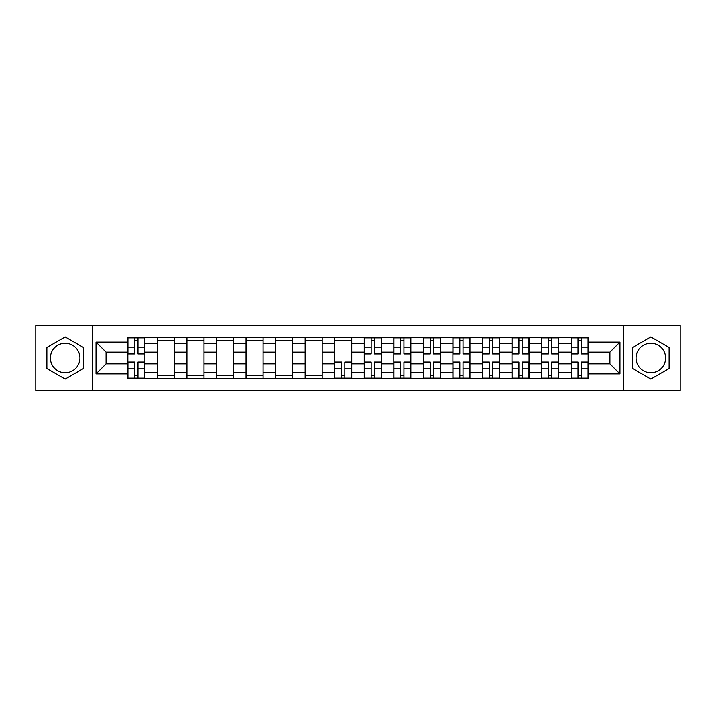 <?xml version="1.0" encoding="UTF-8"?>
<svg xmlns="http://www.w3.org/2000/svg" width="716" height="716" viewBox="0 0 716 716"><rect width="100%" height="100%" fill="white"/><g stroke="black" fill="none" stroke-linecap="round" stroke-linejoin="round"><path stroke-width="1.07" d="M65.156 372.776A14.776 14.776 0 0 1 50.389 358A14.776 14.776 0 0 1 65.156 343.224A14.776 14.776 0 0 1 79.932 358A14.776 14.776 0 0 1 65.156 372.776M650.844 372.776A14.776 14.776 0 0 1 636.068 358A14.776 14.776 0 0 1 650.844 343.224A14.776 14.776 0 0 1 665.612 358A14.776 14.776 0 0 1 650.844 372.776M623.752 390.489L680.2 390.489L680.2 325.512L35.8 325.512L35.8 390.489L623.752 390.489L623.752 325.512M157.404 378.361L157.404 343.411L144.9 343.411L144.9 378.361M144.9 343.411L144.9 337.639M157.404 343.411L157.404 337.639M174.453 337.639L174.453 378.361M186.957 378.361L186.957 337.639M204.006 337.639L204.006 378.361M216.501 378.361L216.501 337.639M233.55 337.639L233.55 378.361M246.053 378.361L246.053 337.639M263.103 337.639L263.103 378.361M275.606 378.361L275.606 337.639M292.647 337.639L292.647 378.361M305.15 378.361L305.15 337.639M322.2 337.639L322.2 378.361M334.703 378.361L334.703 337.639M351.753 337.639L351.753 378.361M364.247 378.361L364.247 337.639M381.297 337.639L381.297 378.361M393.8 378.361L393.8 337.639M410.85 337.639L410.85 378.361M423.353 378.361L423.353 337.639M440.394 337.639L440.394 378.361M452.897 378.361L452.897 337.639M469.947 337.639L469.947 378.361M482.45 378.361L482.45 337.639M499.5 337.639L499.5 378.361M511.994 378.361L511.994 337.639M529.043 337.639L529.043 378.361M541.547 378.361L541.547 337.639M558.596 337.639L558.596 378.361M571.1 378.361L571.1 337.639M571.1 363.871L558.596 363.871M541.547 363.871L529.043 363.871M511.994 363.871L499.5 363.871M482.45 363.871L469.947 363.871M452.897 363.871L440.394 363.871M423.353 363.871L410.85 363.871M393.8 363.871L381.297 363.871M364.247 363.871L351.753 363.871M334.703 363.871L322.2 363.871M305.15 363.871L292.647 363.871M275.606 363.871L263.103 363.871M246.053 363.871L233.55 363.871M216.501 363.871L204.006 363.871M186.957 363.871L174.453 363.871M157.404 363.871L144.9 363.871M571.1 352.129L558.596 352.129M541.547 352.129L529.043 352.129M511.994 352.129L499.5 352.129M482.45 352.129L469.947 352.129M452.897 352.129L440.394 352.129M423.353 352.129L410.85 352.129M393.8 352.129L381.297 352.129M364.247 352.129L351.753 352.129M334.703 352.129L322.2 352.129M305.15 352.129L292.647 352.129M275.606 352.129L263.103 352.129M246.053 352.129L233.55 352.129M216.501 352.129L204.006 352.129M186.957 352.129L174.453 352.129M157.404 352.129L144.9 352.129M106.075 363.871L127.86 363.871L127.86 352.129L106.075 352.129L106.075 363.871L96.034 373.913L96.034 342.087L127.86 342.087L127.86 352.129M588.14 352.129L588.14 363.871L609.925 363.871L609.925 352.129L588.14 352.129L588.14 337.639L127.86 337.639L127.86 342.087M588.14 342.087L619.966 342.087L619.966 373.913L588.14 373.913L588.14 363.871M127.86 363.871L127.86 378.361L588.14 378.361L588.14 373.913M127.86 373.913L96.034 373.913M92.248 390.489L92.248 325.512M83.441 347.448L65.156 336.896L46.88 347.448L46.88 368.552L65.156 379.104L83.441 368.552L83.441 347.448M669.12 347.448L650.844 336.896L632.559 347.448L632.559 368.552L650.844 379.104L669.12 368.552L669.12 347.448M137.991 375.524L134.769 375.524M134.769 340.476L137.991 340.476M174.453 375.524L157.404 375.524M157.404 340.476L174.453 340.476M204.006 375.524L186.957 375.524M186.957 340.476L204.006 340.476M233.55 375.524L216.501 375.524M216.501 340.476L233.55 340.476M263.103 375.524L246.053 375.524M246.053 340.476L263.103 340.476M292.647 375.524L275.606 375.524M275.606 340.476L292.647 340.476M322.2 375.524L305.15 375.524M305.15 340.476L322.2 340.476M344.835 375.524L341.613 375.524M334.703 340.476L351.753 340.476M374.387 375.524L371.165 375.524M371.165 340.476L374.387 340.476M403.931 375.524L400.709 375.524M400.709 340.476L403.931 340.476M433.484 375.524L430.262 375.524M430.262 340.476L433.484 340.476M463.028 375.524L459.815 375.524M459.815 340.476L463.028 340.476M492.581 375.524L489.359 375.524M489.359 340.476L492.581 340.476M522.134 375.524L518.912 375.524M518.912 340.476L522.134 340.476M551.678 375.524L548.456 375.524M548.456 340.476L551.678 340.476M581.231 375.524L578.009 375.524M578.009 340.476L581.231 340.476M96.034 342.087L106.075 352.129M609.925 363.871L619.966 373.913M609.925 352.129L619.966 342.087M137.991 353.928L137.991 337.827L144.811 337.827L144.811 353.928L137.991 353.928M134.769 340.288L137.991 340.288M134.769 337.827L127.949 337.827L127.949 353.928L134.769 353.928L134.769 337.827L137.991 337.827M134.769 362.072L134.769 378.173L127.949 378.173L127.949 362.072L134.769 362.072M137.991 375.712L134.769 375.712M137.991 378.173L144.811 378.173L144.811 362.072L137.991 362.072L137.991 378.173L134.769 378.173M374.387 353.928L374.387 337.827L381.207 337.827L381.207 353.928L374.387 353.928M371.165 340.288L374.387 340.288M371.165 337.827L364.346 337.827L364.346 353.928L371.165 353.928L371.165 337.827L374.387 337.827M403.931 353.928L403.931 337.827L410.751 337.827L410.751 353.928L403.931 353.928M400.709 340.288L403.931 340.288M400.709 337.827L393.898 337.827L393.898 353.928L400.709 353.928L400.709 337.827L403.931 337.827M433.484 353.928L433.484 337.827L440.304 337.827L440.304 353.928L433.484 353.928M430.262 340.288L433.484 340.288M430.262 337.827L423.442 337.827L423.442 353.928L430.262 353.928L430.262 337.827L433.484 337.827M463.028 353.928L463.028 337.827L469.848 337.827L469.848 353.928L463.028 353.928M459.815 340.288L463.028 340.288M459.815 337.827L452.995 337.827L452.995 353.928L459.815 353.928L459.815 337.827L463.028 337.827M492.581 353.928L492.581 337.827L499.401 337.827L499.401 353.928L492.581 353.928M489.359 340.288L492.581 340.288M489.359 337.827L482.539 337.827L482.539 353.928L489.359 353.928L489.359 337.827L492.581 337.827M341.613 362.072L341.613 378.173L334.793 378.173L334.793 362.072L341.613 362.072M344.835 375.712L341.613 375.712M344.835 378.173L351.654 378.173L351.654 362.072L344.835 362.072L344.835 378.173L341.613 378.173M371.165 362.072L371.165 378.173L364.346 378.173L364.346 362.072L371.165 362.072M374.387 375.712L371.165 375.712M374.387 378.173L381.207 378.173L381.207 362.072L374.387 362.072L374.387 378.173L371.165 378.173M400.709 362.072L400.709 378.173L393.898 378.173L393.898 362.072L400.709 362.072M403.931 375.712L400.709 375.712M403.931 378.173L410.751 378.173L410.751 362.072L403.931 362.072L403.931 378.173L400.709 378.173M430.262 362.072L430.262 378.173L423.442 378.173L423.442 362.072L430.262 362.072M433.484 375.712L430.262 375.712M433.484 378.173L440.304 378.173L440.304 362.072L433.484 362.072L433.484 378.173L430.262 378.173M459.815 362.072L459.815 378.173L452.995 378.173L452.995 362.072L459.815 362.072M463.028 375.712L459.815 375.712M463.028 378.173L469.848 378.173L469.848 362.072L463.028 362.072L463.028 378.173L459.815 378.173M489.359 362.072L489.359 378.173L482.539 378.173L482.539 362.072L489.359 362.072M492.581 375.712L489.359 375.712M492.581 378.173L499.401 378.173L499.401 362.072L492.581 362.072L492.581 378.173L489.359 378.173M522.134 353.928L522.134 337.827L528.954 337.827L528.954 353.928L522.134 353.928M518.912 340.288L522.134 340.288M518.912 337.827L512.092 337.827L512.092 353.928L518.912 353.928L518.912 337.827L522.134 337.827M518.912 362.072L518.912 378.173L512.092 378.173L512.092 362.072L518.912 362.072M522.134 375.712L518.912 375.712M522.134 378.173L528.954 378.173L528.954 362.072L522.134 362.072L522.134 378.173L518.912 378.173M551.678 353.928L551.678 337.827L558.498 337.827L558.498 353.928L551.678 353.928M548.456 340.288L551.678 340.288M548.456 337.827L541.645 337.827L541.645 353.928L548.456 353.928L548.456 337.827L551.678 337.827M548.456 362.072L548.456 378.173L541.645 378.173L541.645 362.072L548.456 362.072M551.678 375.712L548.456 375.712M551.678 378.173L558.498 378.173L558.498 362.072L551.678 362.072L551.678 378.173L548.456 378.173M581.231 353.928L581.231 337.827L588.051 337.827L588.051 353.928L581.231 353.928M578.009 340.288L581.231 340.288M578.009 337.827L571.189 337.827L571.189 353.928L578.009 353.928L578.009 337.827L581.231 337.827M578.009 362.072L578.009 378.173L571.189 378.173L571.189 362.072L578.009 362.072M581.231 375.712L578.009 375.712M581.231 378.173L588.051 378.173L588.051 362.072L581.231 362.072L581.231 378.173L578.009 378.173M541.547 343.411L529.043 343.411M511.994 343.411L499.5 343.411M482.45 343.411L469.947 343.411M452.897 343.411L440.394 343.411M423.353 343.411L410.85 343.411M393.8 343.411L381.297 343.411M364.247 343.411L351.753 343.411M334.703 343.411L322.2 343.411M305.15 343.411L292.647 343.411M275.606 343.411L263.103 343.411M246.053 343.411L233.55 343.411M216.501 343.411L204.006 343.411M186.957 343.411L174.453 343.411M571.1 343.411L558.596 343.411M541.547 372.589L529.043 372.589M511.994 372.589L499.5 372.589M482.45 372.589L469.947 372.589M452.897 372.589L440.394 372.589M423.353 372.589L410.85 372.589M393.8 372.589L381.297 372.589M364.247 372.589L351.753 372.589M334.703 372.589L322.2 372.589M305.15 372.589L292.647 372.589M275.606 372.589L263.103 372.589M246.053 372.589L233.55 372.589M216.501 372.589L204.006 372.589M186.957 372.589L174.453 372.589M157.404 372.589L144.9 372.589M571.1 372.589L558.596 372.589M137.991 353.525L144.811 353.525M137.991 347.135L144.811 347.135M127.949 353.525L134.769 353.525M127.949 347.135L134.769 347.135M134.769 362.475L127.949 362.475M134.769 368.865L127.949 368.865M144.811 362.475L137.991 362.475M144.811 368.865L137.991 368.865M374.387 353.525L381.207 353.525M374.387 347.135L381.207 347.135M364.346 353.525L371.165 353.525M364.346 347.135L371.165 347.135M403.931 353.525L410.751 353.525M403.931 347.135L410.751 347.135M393.898 353.525L400.709 353.525M393.898 347.135L400.709 347.135M433.484 353.525L440.304 353.525M433.484 347.135L440.304 347.135M423.442 353.525L430.262 353.525M423.442 347.135L430.262 347.135M463.028 353.525L469.848 353.525M463.028 347.135L469.848 347.135M452.995 353.525L459.815 353.525M452.995 347.135L459.815 347.135M492.581 353.525L499.401 353.525M492.581 347.135L499.401 347.135M482.539 353.525L489.359 353.525M482.539 347.135L489.359 347.135M341.613 362.475L334.793 362.475M341.613 368.865L334.793 368.865M351.654 362.475L344.835 362.475M351.654 368.865L344.835 368.865M371.165 362.475L364.346 362.475M371.165 368.865L364.346 368.865M381.207 362.475L374.387 362.475M381.207 368.865L374.387 368.865M400.709 362.475L393.898 362.475M400.709 368.865L393.898 368.865M410.751 362.475L403.931 362.475M410.751 368.865L403.931 368.865M430.262 362.475L423.442 362.475M430.262 368.865L423.442 368.865M440.304 362.475L433.484 362.475M440.304 368.865L433.484 368.865M459.815 362.475L452.995 362.475M459.815 368.865L452.995 368.865M469.848 362.475L463.028 362.475M469.848 368.865L463.028 368.865M489.359 362.475L482.539 362.475M489.359 368.865L482.539 368.865M499.401 362.475L492.581 362.475M499.401 368.865L492.581 368.865M522.134 353.525L528.954 353.525M522.134 347.135L528.954 347.135M512.092 353.525L518.912 353.525M512.092 347.135L518.912 347.135M518.912 362.475L512.092 362.475M518.912 368.865L512.092 368.865M528.954 362.475L522.134 362.475M528.954 368.865L522.134 368.865M551.678 353.525L558.498 353.525M551.678 347.135L558.498 347.135M541.645 353.525L548.456 353.525M541.645 347.135L548.456 347.135M548.456 362.475L541.645 362.475M548.456 368.865L541.645 368.865M558.498 362.475L551.678 362.475M558.498 368.865L551.678 368.865M581.231 353.525L588.051 353.525M581.231 347.135L588.051 347.135M571.189 353.525L578.009 353.525M571.189 347.135L578.009 347.135M578.009 362.475L571.189 362.475M578.009 368.865L571.189 368.865M588.051 362.475L581.231 362.475M588.051 368.865L581.231 368.865"/></g></svg>
